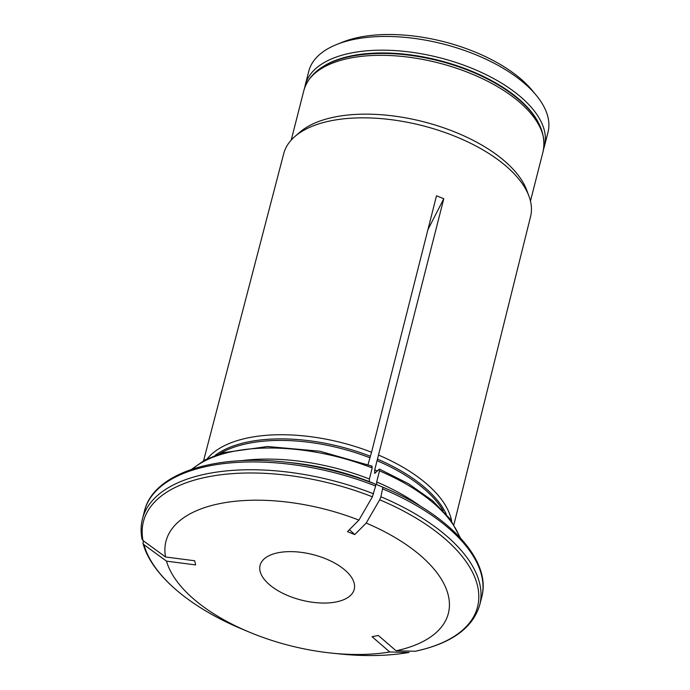 <?xml version="1.0" encoding="UTF-8"?>
<svg xmlns="http://www.w3.org/2000/svg" width="690" height="690" viewBox="0 0 690 690"><rect width="100%" height="100%" fill="white"/><g stroke="black" fill="none" stroke-linecap="round" stroke-linejoin="round"><path stroke-width="1.03" d="M544.505 146.021L547.998 132.282A123.45 59.659 -165.7 0 0 536.259 95.306L532.266 90.476A117.378 56.727 -165.7 0 0 342.594 42.125L336.772 44.453A123.45 59.659 -165.7 0 0 308.758 71.303L305.256 85.034A123.45 59.659 14.3 0 1 352.219 52.794A123.45 59.659 14.3 0 1 485.096 74.184A123.45 59.659 14.3 0 1 544.505 146.021A123.45 59.659 14.3 0 1 543.746 148.497M304.73 87.578A123.45 59.659 14.3 0 1 305.256 85.034M322.67 66.835A121.423 58.685 14.3 0 1 352.97 55.536A121.423 58.685 14.3 0 1 537.924 121.699M536.259 95.306A123.45 59.659 -165.7 0 0 355.712 39.063A123.45 59.659 -165.7 0 0 336.772 44.453M207.242 458.772A129.246 62.462 14.3 0 1 371.556 452.235L436.503 195.779L443.782 198.737L427.929 229.623M371.556 452.235L368.029 464.577M371.686 466.423L372.212 467.932L369.392 479.007L369.409 481.646A656878.43 157546.76 112.1 0 1 375.61 484.242L375.619 486.002A174.035 84.111 -165.7 0 0 144.452 511.092C153.145 473.935 212.96 454.21 284.444 462.015A172.422 83.326 14.3 0 1 375.61 484.242M443.782 198.737L374.713 469.881L374.73 473.4L378.965 469.381L379.491 470.891L376.671 481.974L376.68 484.613A656878.749 157546.837 112.1 0 1 382.89 487.209C449.087 514.593 491.849 560.384 481.741 597.066L479.748 604.88C472.874 627.986 451.424 643.442 415.397 651.239L415.113 651.265A639929.676 389875.211 -100.8 0 1 396.06 650.774A145.728 70.432 -165.7 0 0 366.2 523.072L354.764 534.577L347.484 531.619L358.921 520.113A639929.917 153481.806 112.1 0 0 372.402 496.817L375.619 486.002M143.347 540.813L143.02 543.375L143.969 544.729A639929.917 543357.164 -13.2 0 0 166.506 561.151L195.641 564.92L194.666 560.754L165.54 556.985A145.728 70.432 -165.7 0 1 358.921 520.113M166.506 561.151A145.728 70.432 -165.7 0 0 249.168 632.057A145.728 70.432 -165.7 0 0 331.89 653.137L339.756 653.948C364.993 656.518 388.082 656.018 409.041 652.455L408.808 652.473A639929.917 389875.366 -100.8 0 1 389.755 651.972L372.057 636.698L378.362 635.49L396.06 650.774M331.89 653.137A145.728 70.432 -165.7 0 0 389.755 651.972M335.754 602.025A48.567 23.469 14.3 0 1 283.469 593.616A48.567 23.469 14.3 0 1 260.096 565.352A48.567 23.469 14.3 0 1 312.958 554.596A48.567 23.469 14.3 0 1 354.229 589.338A48.567 23.469 14.3 0 1 335.754 602.025M479.748 604.88A174.035 84.111 -165.7 0 0 380.906 496.783L379.681 499.784A639929.676 153481.746 112.1 0 1 366.2 523.072M373.626 493.824A174.035 84.111 -165.7 0 0 142.459 518.906C140.82 525.357 140.674 532.068 142.002 539.028L142.994 540.563A639929.676 543356.956 -13.2 0 0 165.54 556.985M380.906 496.783L382.89 487.209M354.764 534.577L349.433 529.661M378.965 469.381L379.474 469.166M203.584 460.687L283.719 153.646A127.365 61.557 14.3 0 1 294.966 136.439L299.883 132.178A123.45 59.659 14.3 0 1 335.909 116.774A123.45 59.659 14.3 0 1 526.651 189.983L528.937 196.081A127.365 61.557 14.3 0 1 530.567 216.565L453.942 524.504M294.966 136.439A127.365 61.557 14.3 0 1 332.132 120.543A127.365 61.557 14.3 0 1 528.937 196.081M378.836 455.202A129.246 62.462 14.3 0 1 451.657 521.079M143.969 544.729A172.422 83.326 -165.7 0 0 241.88 629.004C189.871 607.407 151.291 574.503 143.02 543.384M339.756 653.948A172.422 83.326 -165.7 0 0 408.808 652.473M379.491 470.891A145.711 70.415 14.3 0 1 459.73 537.225M376.671 481.974A145.711 70.415 14.3 0 1 421.081 506.632M192.424 469.088A145.711 70.415 14.3 0 1 372.212 467.932M240.991 460.722A145.711 70.415 14.3 0 1 369.392 479.007M415.113 651.265A172.422 83.326 -165.7 0 0 379.681 499.784M372.402 496.817A172.422 83.326 -165.7 0 0 142.994 540.563M481.741 597.066A174.035 84.111 -165.7 0 0 382.898 488.969M543.185 151.17C547.153 128.875 533.551 107.649 502.398 87.483C483.845 75.822 462.498 66.904 438.34 60.72C406.876 52.966 378.275 51.405 352.53 56.028C325.533 61.272 309.336 72.666 303.945 90.183A123.45 59.659 14.3 0 1 350.899 57.943A123.45 59.659 14.3 0 1 483.776 79.333A123.45 59.659 14.3 0 1 543.185 151.17L530.463 201.075M219.662 453.744A127.9 61.807 14.3 0 1 369.78 457.729M215.194 455.331A128.116 61.919 14.3 0 1 370.228 456.219M369.409 481.646A148.134 71.588 -165.7 0 0 291.594 462.757L284.444 462.015M374.713 469.881A127.9 61.807 14.3 0 1 377.335 471.02M377.059 460.687A127.9 61.807 14.3 0 1 443.152 510.712M377.499 459.186A128.116 61.919 14.3 0 1 446.318 514.24M249.168 632.057L241.88 629.004M303.945 90.183L291.223 140.087M144.452 511.092L142.459 518.906M191.432 469.416L205.077 459.876L222.741 452.778L267.556 446.516L319.806 451.208L372.186 466.164M379.5 469.14L408.523 483.733L432.535 500.664L450.182 519.053L460.437 537.984"/></g></svg>
